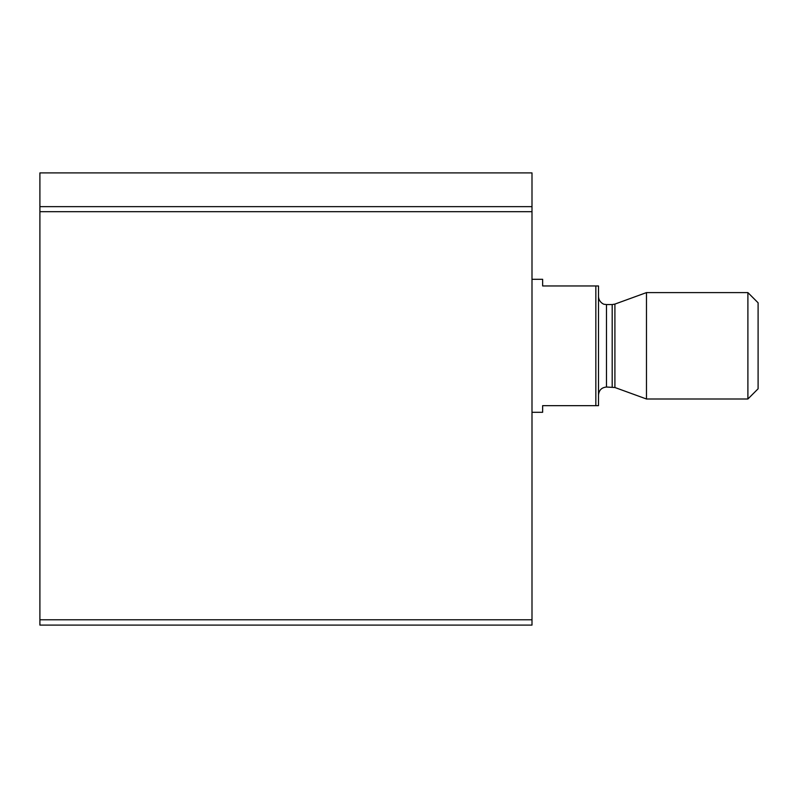 <?xml version="1.0" encoding="UTF-8"?>
<svg xmlns="http://www.w3.org/2000/svg" width="798" height="798" viewBox="0 0 798 798"><rect width="100%" height="100%" fill="white"/><g stroke="black" fill="none" stroke-linecap="round" stroke-linejoin="round"><path stroke-width="1.2" d="M39.9 619.777L39.9 172.897L531.997 172.897L531.997 625.103L39.9 625.103L39.9 619.777L531.997 619.777M595.837 285.953L595.837 405.653L598.5 405.653L598.5 285.953L542.64 285.953L542.64 279.3L531.997 279.3M595.837 405.653L542.64 405.653L542.64 412.297L531.997 412.297M747.896 399L758.1 388.796L758.1 302.801L747.896 292.597L646.48 292.597L646.48 399L747.896 399L747.896 292.597M598.5 395.01C598.969 390.162 601.632 387.499 606.48 387.03L614.909 387.509L646.48 399M39.9 206.652L531.997 206.652M39.9 211.699L531.997 211.699M614.909 387.509L614.909 304.088L646.48 292.597M612.186 387.03L612.186 304.567L614.909 304.088M606.48 387.03L606.48 304.567L604.375 304.287C604.834 304.806 598.769 302.711 598.5 296.587M612.186 304.567L606.48 304.567"/></g></svg>
